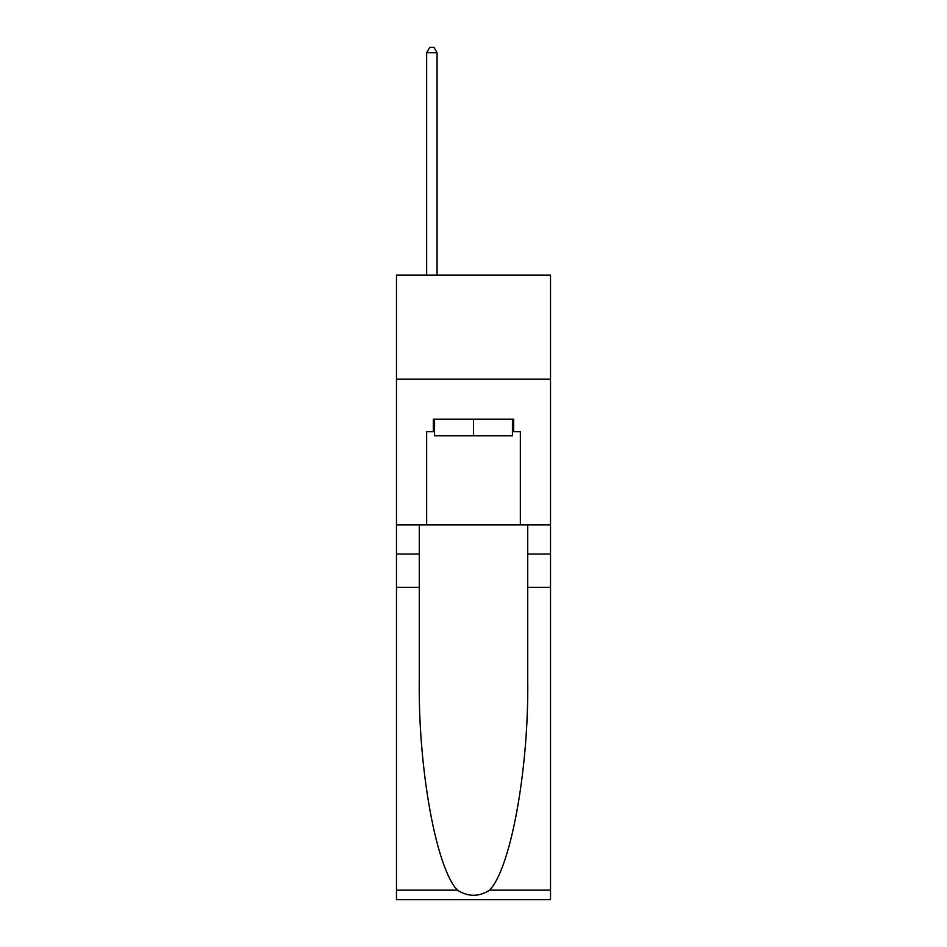 <?xml version="1.0" encoding="UTF-8"?>
<svg xmlns="http://www.w3.org/2000/svg" width="947" height="947" viewBox="0 0 947 947"><rect width="100%" height="100%" fill="white"/><g stroke="black" fill="none" stroke-linecap="round" stroke-linejoin="round"><path stroke-width="1.42" d="M550.527 379.191L550.527 275.104L396.473 275.104L396.473 379.191L550.527 379.191L550.527 524.922L520.341 524.922L520.341 431.654L513.676 431.654L513.676 419.166L433.324 419.166L433.324 431.654L434.566 431.654M512.434 419.166L512.434 435.821L434.566 435.821L434.566 419.166M473.5 419.166L473.5 435.821M489.611 890.156L550.527 890.156L550.527 899.65L396.473 899.65L396.473 587.377L419.272 587.377L419.272 680.218C418.16 768.952 436.165 868.079 457.389 890.156C468.126 896.998 478.862 896.998 489.611 890.156C510.835 868.079 528.84 768.952 527.728 680.218L527.728 524.922M527.728 587.377L550.527 587.377L550.527 524.922M396.473 587.377L396.473 379.191M419.272 524.922L419.272 587.377M550.527 890.156L550.527 587.377M396.473 524.922L426.659 524.922L426.659 431.654L433.324 431.654M426.659 524.922L520.341 524.922M512.434 431.654L513.676 431.654M437.064 275.104L437.064 52.76L426.659 52.76L426.659 275.104M426.659 52.76L429.784 47.35L433.951 47.35L437.064 52.76M527.728 554.066L550.527 554.066M419.272 554.066L396.473 554.066M396.473 890.156L457.389 890.156"/></g></svg>
